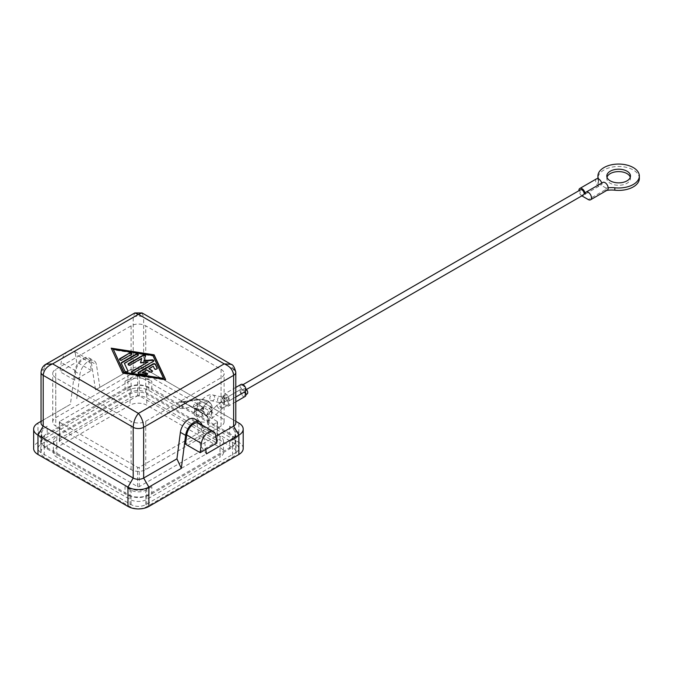 <?xml version="1.0" encoding="UTF-8"?>
<svg xmlns="http://www.w3.org/2000/svg" width="673" height="673" viewBox="0 0 673 673"><rect width="100%" height="100%" fill="white"/><g stroke="black" fill="none" stroke-linecap="round" stroke-linejoin="round"><path stroke-width="0.5" stroke-dasharray="3.37 2.52" d="M203.532 406.963L203.448 407.931L202.245 407.586L199.385 404.566L200.445 403.009L207.477 401.327L203.532 406.963A4.442 2.566 180 0 1 203.54 407.123A4.442 2.566 180 0 1 200.806 409.495A4.442 2.566 180 0 1 195.969 408.94A4.442 2.566 180 0 1 194.665 407.123A4.442 2.566 180 0 1 199.385 404.566M207.806 401.276L207.806 401.276A10.65 6.15 180 0 1 210.439 407.148L206.552 415.535L182.467 401.781A1.186 0.816 107.7 0 1 181.55 401.158L205.711 415.048A1.186 0.681 120 0 0 205.955 415.594A1.186 0.681 120 0 0 206.552 415.535L208.369 418.513L208.369 424.798A2.961 1.708 180 0 1 207.503 423.595A2.961 1.708 180 0 1 207.604 423.149L211.583 414.576A11.836 6.831 0 0 0 211.987 412.801A11.836 6.831 0 0 0 197.088 406.206L182.232 408.503A2.961 1.708 180 0 1 179.38 408.057L148.884 390.458A14.798 8.539 0 0 0 127.963 390.458L37.982 442.405A14.798 8.539 0 0 0 33.65 448.445M235.727 452.668A10.356 5.981 0 0 0 238.755 448.445A10.356 5.981 0 0 0 235.727 444.214L145.747 392.266A10.356 5.981 0 0 0 131.1 392.266L41.12 444.214A10.356 5.981 0 0 0 38.092 448.445A10.356 5.981 0 0 0 41.12 452.668L131.1 504.615A10.356 5.981 0 0 0 145.747 504.615L235.727 452.668L235.727 438.173L229.653 441.681L229.653 448.925A18.937 10.936 180 0 0 233.985 445.055A11.836 6.831 180 0 1 232.58 446.031L146.79 495.555A11.836 6.831 180 0 1 145.107 496.363A18.937 10.936 180 0 1 131.74 496.363A18.937 10.936 180 0 1 125.027 493.864L125.027 486.621A18.937 10.936 0 0 0 151.812 486.621L151.812 493.864A18.937 10.936 180 0 1 145.107 496.363A11.836 6.831 180 0 1 131.74 496.363A11.836 6.831 180 0 1 130.049 495.555L44.258 446.031A11.836 6.831 180 0 1 42.862 445.055A18.937 10.936 180 0 1 41.642 441.194A18.937 10.936 180 0 1 42.862 437.332A18.937 10.936 180 0 1 47.194 433.462L47.194 426.211A18.937 10.936 0 0 0 41.642 433.942A18.937 10.936 0 0 0 47.194 441.681L47.194 448.925A18.937 10.936 180 0 1 42.862 445.055A11.836 6.831 180 0 1 40.792 441.194A11.836 6.831 180 0 1 42.862 437.332A11.836 6.831 180 0 1 44.258 436.365L130.049 386.832A11.836 6.831 180 0 1 131.74 386.024A18.937 10.936 180 0 1 145.107 386.024A18.937 10.936 180 0 1 151.812 388.523L151.812 381.271A18.937 10.936 0 0 0 125.027 381.271L125.027 388.523A18.937 10.936 180 0 1 131.74 386.024A11.836 6.831 180 0 1 145.107 386.024A11.836 6.831 180 0 1 146.79 386.832L232.58 436.365A11.836 6.831 180 0 1 233.985 437.332A18.937 10.936 180 0 1 235.205 441.194A18.937 10.936 180 0 1 233.985 445.055A11.836 6.831 180 0 0 236.055 441.194L236.055 452.306A11.836 6.831 180 0 1 232.58 457.144L146.79 506.676A11.836 6.831 180 0 1 130.049 506.676L44.258 457.144A11.836 6.831 180 0 1 40.792 452.306A11.836 6.831 180 0 1 44.258 447.478L130.049 397.945A11.836 6.831 180 0 1 146.79 397.945L232.58 447.478A11.836 6.831 180 0 1 236.055 452.306M229.653 441.681A18.937 10.936 0 0 0 235.205 433.942A18.937 10.936 0 0 0 229.653 426.211L235.727 429.719A10.356 5.981 180 0 1 238.755 433.942A10.356 5.981 180 0 1 235.727 438.173M142.045 312.937L143.652 317.362A7.395 4.274 0 0 0 133.195 317.362L134.76 312.962M37.982 442.405L37.982 423.073L70.421 404.347L74.711 371.328A11.836 6.831 -60 0 1 80.398 360.392A11.836 6.831 -60 0 1 88.886 357.851A11.836 6.831 -60 0 1 91.234 361.788L95.524 389.852L133.195 368.106A7.395 4.274 180 0 1 143.652 368.106L233.632 420.053L233.632 369.309L231.024 364.312M45.823 364.312L43.215 369.309A7.395 4.274 0 0 0 41.045 372.329M55.766 377.772A10.356 5.981 180 0 1 52.738 373.54A10.356 5.981 180 0 1 55.766 369.309L131.1 325.825A10.356 5.981 180 0 1 145.747 325.825L221.072 369.309A10.356 5.981 180 0 1 224.109 373.54A10.356 5.981 180 0 1 221.072 377.772L145.747 421.256A10.356 5.981 180 0 1 131.1 421.256L55.766 377.772L55.766 426.093A10.356 5.981 180 0 1 52.738 421.862A10.356 5.981 180 0 1 55.766 417.639L131.1 374.146A10.356 5.981 180 0 1 145.747 374.146L221.072 417.639A10.356 5.981 180 0 1 224.109 421.862A10.356 5.981 180 0 1 221.072 426.093L145.747 469.586A10.356 5.981 180 0 1 131.1 469.586L55.766 426.093M207.604 423.149L207.604 416.865A1.186 0.934 24.9 0 0 206.746 415.796A1.186 0.522 -50.1 0 1 206.199 415.392L208.369 418.513A2.961 1.708 180 0 1 207.503 417.31A2.961 1.708 180 0 1 207.604 416.865L211.583 408.292A11.836 6.831 0 0 0 211.987 406.526A11.836 6.831 0 0 0 197.088 399.922L197.214 399.409L182.871 401.865A1.186 0.681 -60 0 1 182.282 401.924A1.186 0.681 -60 0 1 182.03 401.377M224.21 396.498A2.961 1.708 -120 0 0 226.305 400.124A2.961 1.708 -120 0 0 227.785 400.267A2.961 1.708 -120 0 0 228.399 398.912A2.961 1.708 -120 0 0 227.104 395.934A2.961 1.708 -120 0 0 224.824 395.144A2.961 1.708 -120 0 0 224.21 396.498M228.399 403.741A2.961 1.708 -120 0 0 226.305 400.124A2.961 1.708 -120 0 0 224.824 399.972A2.961 1.708 -120 0 0 224.21 401.327A2.961 1.708 -120 0 0 225.505 404.305A2.961 1.708 -120 0 0 227.785 405.096A2.961 1.708 -120 0 0 228.399 403.741M639.35 178.446A20.712 11.963 0 0 0 618.638 166.483A20.712 11.963 0 0 0 597.918 178.446M597.927 178.69A20.712 11.963 0 0 0 598.272 180.642A17.759 10.255 180 0 1 598.575 182.526A17.759 10.255 180 0 1 597.708 185.689L598.76 186.295A4.442 2.566 60 0 1 597.708 185.487L597.717 183.266A17.759 10.255 0 0 0 598.575 180.112A17.759 10.255 0 0 0 598.448 178.875M606.987 177.235A11.836 6.831 0 0 0 606.802 178.446A11.836 6.831 0 0 0 610.268 183.275A11.836 6.831 0 0 0 623.164 184.755A11.836 6.831 0 0 0 630.475 178.446A11.836 6.831 0 0 0 630.29 177.235M581.851 195.851A4.442 2.566 60 0 1 578.898 190.72M602.823 182.442A4.442 2.566 -120 0 0 601.906 184.478L585.165 194.144M601.906 184.478A4.442 2.566 -120 0 0 601.704 183.09M596.547 178.825A4.442 2.566 -120 0 0 597.717 185.47M608.173 187.792A17.759 10.255 0 0 0 606.095 188.103L606.079 190.316A4.442 2.566 60 0 1 605.035 189.921L606.079 190.526A17.759 10.255 180 0 1 606.81 190.4M606.095 190.308A4.442 2.566 -120 0 0 607.265 190.131M580.547 189.769A2.961 1.708 -120 0 0 579.933 191.124A2.961 1.708 -120 0 0 581.228 194.102A2.961 1.708 -120 0 0 583.508 194.892M243.046 390.458A2.961 1.708 60 0 1 240.951 386.832A2.961 1.708 60 0 1 241.565 385.478A2.961 1.708 60 0 1 243.845 386.268A2.961 1.708 60 0 1 245.14 389.246A2.961 1.708 60 0 1 244.526 390.601A2.961 1.708 60 0 1 243.046 390.458A2.961 1.708 60 0 1 245.14 394.075A2.961 1.708 60 0 1 244.526 395.438A2.961 1.708 60 0 1 242.246 394.639A2.961 1.708 60 0 1 240.951 391.661A2.961 1.708 60 0 1 241.565 390.306A2.961 1.708 60 0 1 243.046 390.458M246.377 389.532A2.961 1.708 -120 0 0 244.156 388.809A2.961 1.708 -120 0 0 243.55 390.163A2.961 1.708 -120 0 0 244.837 393.141A2.961 1.708 -120 0 0 247.117 393.941M245.115 396.456A4.139 2.389 60 0 1 240.976 394.067A4.139 2.389 60 0 1 240.976 389.28A4.139 2.389 60 0 1 240.993 389.272A4.139 2.389 60 0 1 240.976 384.451M224.26 398.938A4.139 2.389 60 0 1 224.235 394.117A4.139 2.389 60 0 1 228.374 396.506A4.139 2.389 60 0 1 228.374 401.293L235.794 397.011L228.357 401.301A4.139 2.389 60 0 1 228.374 406.122A4.139 2.389 60 0 1 224.235 403.733A4.139 2.389 60 0 1 224.235 398.946A4.139 2.389 60 0 1 224.26 398.938L240.993 389.272L224.235 398.946M201.959 424.983A11.836 6.831 -60 0 1 202.136 425.816L205.753 449.438M198.989 423.267A10.238 5.914 -60 0 1 201.017 426.665L202.228 434.556L185.521 444.205M137.586 376.443A1.186 0.681 180 0 1 139.261 376.443L217.101 421.382A1.186 0.681 180 0 1 217.446 421.862A1.186 0.681 180 0 1 217.101 422.35L139.261 467.289A1.186 0.681 180 0 1 137.586 467.289L59.746 422.35A1.186 0.681 180 0 1 59.401 421.862A1.186 0.681 180 0 1 59.746 421.382L137.586 376.443L137.586 395.774A1.186 0.681 180 0 1 139.261 395.774L217.101 440.714A1.186 0.681 180 0 1 217.446 441.194A1.186 0.681 180 0 1 217.101 441.681L139.261 486.621A1.186 0.681 180 0 1 137.586 486.621L59.746 441.681A1.186 0.681 180 0 1 59.401 441.194A1.186 0.681 180 0 1 59.746 440.714L137.586 395.774M229.653 426.211L229.653 433.462A18.937 10.936 180 0 1 233.985 437.332A11.836 6.831 180 0 1 236.055 441.194M229.653 433.462L151.812 388.523M47.194 448.925L125.027 493.864M151.812 486.621L145.747 490.121A10.356 5.981 180 0 1 131.1 490.121L125.027 486.621M47.194 441.681L41.12 438.173A10.356 5.981 180 0 1 38.092 433.942A10.356 5.981 180 0 1 41.12 429.719L47.194 426.211M151.812 493.864L229.653 448.925M125.027 381.271L131.1 377.772A10.356 5.981 180 0 1 145.747 377.772L151.812 381.271M41.045 423.073A7.395 4.274 180 0 1 43.215 420.053L43.215 369.309L133.195 317.362L133.195 368.106L127.963 371.126A14.798 8.539 180 0 1 148.884 371.126L238.865 423.073L238.865 442.405L208.369 424.798M233.632 369.309L143.652 317.362L143.652 368.106L148.884 371.126L148.884 390.458M43.215 420.053L70.421 404.347M606.095 188.103L597.717 183.266M243.197 448.445A14.798 8.539 0 0 0 238.865 442.405M235.794 421.306L233.632 420.053A7.395 4.274 180 0 1 235.794 423.073M95.524 389.852L127.963 371.126L127.963 390.458M90.115 362.638A10.238 5.914 120 0 0 88.087 359.239A10.238 5.914 120 0 0 80.752 361.435A10.238 5.914 120 0 0 75.822 370.89L74.619 380.178L91.326 370.529L90.115 362.638L75.469 354.183A10.238 5.914 120 0 0 73.441 350.784A10.238 5.914 120 0 0 68.882 350.995M179.38 408.057L179.38 401.773L182.467 401.781L206.275 415.813L207.562 417.47L207.503 423.595M138.133 373.128A1.481 0.858 0 0 0 138.074 373.372A1.481 0.858 0 0 0 139.168 374.196L145.763 375.223A1.481 0.858 0 0 0 147.631 374.398A1.481 0.858 0 0 0 147.572 374.154M142.407 372.935L146.79 370.402L149.928 372.211A1.481 0.858 0 0 0 151.543 372.396A1.481 0.858 0 0 0 152.46 371.605A1.481 0.858 0 0 0 152.392 371.37M146.79 369.914L146.79 370.402M148.884 369.191L153.267 366.659L154.378 369.04A1.481 0.858 0 0 0 156.001 369.67A1.481 0.858 0 0 0 157.28 368.821A1.481 0.858 0 0 0 157.23 368.602L157.23 368.56M153.267 366.179L153.267 366.659M119.533 359.466A1.481 0.858 0 0 0 119.474 359.71A1.481 0.858 0 0 0 120.383 360.492A1.481 0.858 0 0 0 121.998 360.307L131.412 354.873A1.481 0.858 0 0 0 131.841 354.276A1.481 0.858 0 0 0 131.782 354.032M163.531 378.857L152.906 356L113.316 349.859M152.906 355.512L152.906 356M111.222 348.168L122.73 373.422L165.625 380.068L165.381 379.547M122.73 372.935L122.73 373.422M165.625 379.58L165.625 380.068M121.3 363.277A1.481 0.858 0 0 0 121.241 363.521A1.481 0.858 0 0 0 121.291 363.74L124.926 371.546A1.481 0.858 0 0 0 126.549 372.177A1.481 0.858 0 0 0 127.836 371.328A1.481 0.858 0 0 0 127.777 371.109L127.777 371.109M124.37 363.773L138.007 355.899A1.481 0.858 0 0 0 138.445 355.294A1.481 0.858 0 0 0 138.386 355.05M140.514 362.671L140.514 363.151L147.984 362.461M131.529 372.11A1.481 0.858 0 0 0 131.471 372.354A1.481 0.858 0 0 0 132.388 373.136A1.481 0.858 0 0 0 133.994 372.951L153.309 361.805A1.481 0.858 0 0 0 153.747 361.199A1.481 0.858 0 0 0 153.68 360.955M144.081 361.09L145.351 356.505A1.481 0.858 0 0 0 145.376 356.37A1.481 0.858 0 0 0 145.318 356.143M128.114 364.421A1.481 0.858 0 0 0 128.055 364.657A1.481 0.858 0 0 0 128.964 365.447A1.481 0.858 0 0 0 130.579 365.262L141.709 358.835M140.649 362.654L140.514 363.151M202.228 434.556L216.874 443.019M194.564 418.858A11.836 6.831 -60 0 1 196.903 422.795L200.344 445.307L206.426 453.88M215.856 436.356L200.344 445.307M67.771 351.634A10.238 5.914 120 0 0 61.176 362.436L59.973 371.723L76.68 362.074L75.469 354.183M74.619 380.178L59.973 371.723M91.326 370.529L76.68 362.074M99.907 387.32L96.466 364.808A11.836 6.831 120 0 0 94.119 360.871A11.836 6.831 120 0 0 85.631 363.412A11.836 6.831 120 0 0 79.944 374.348L76.495 400.839M125.027 388.523L47.194 433.462M220.029 446.031L146.79 488.312A11.836 6.831 180 0 1 130.049 488.312L56.818 446.031A11.836 6.831 180 0 1 53.352 441.194A11.836 6.831 180 0 1 56.818 436.365L130.049 394.075A11.836 6.831 180 0 1 146.79 394.075L220.029 436.365A11.836 6.831 180 0 1 223.495 441.194A11.836 6.831 180 0 1 220.029 446.031L220.029 457.144L146.79 499.425A11.836 6.831 180 0 1 130.049 499.425L56.818 457.144A11.836 6.831 180 0 1 53.352 452.306A11.836 6.831 180 0 1 56.818 447.478L130.049 405.196A11.836 6.831 180 0 1 146.79 405.196L220.029 447.478A11.836 6.831 180 0 1 223.495 452.306A11.836 6.831 180 0 1 220.029 457.144M222.056 400.839A2.961 2.381 102.8 0 1 219.314 402.513A2.961 2.381 102.8 0 1 218.767 402.303A2.961 2.381 102.8 0 1 217.875 398.424A2.961 2.381 102.8 0 1 220.618 396.742A2.961 2.381 102.8 0 1 221.165 396.961A2.961 2.381 102.8 0 1 222.056 400.839M226.843 399.812A2.961 1.708 60 0 1 226.229 401.167A2.961 1.708 60 0 1 224.748 401.015A2.961 1.708 60 0 1 222.654 397.398A2.961 1.708 60 0 1 223.268 396.044A2.961 1.708 60 0 1 224.748 396.187A2.961 1.708 60 0 1 226.843 399.812M217.059 406.029A2.961 1.026 -134.8 0 0 219.861 409.1A2.961 1.026 -134.8 0 0 221.24 409.335A2.961 1.026 -134.8 0 0 221.24 408.452A2.961 1.026 -134.8 0 0 218.439 405.382A2.961 1.026 -134.8 0 0 217.068 405.146A2.961 1.026 -134.8 0 0 217.059 406.029M221.997 402.605A2.961 1.708 -120 0 0 220.517 402.462A2.961 1.708 -120 0 0 219.903 403.817A2.961 1.708 -120 0 0 221.997 407.443A2.961 1.708 -120 0 0 223.478 407.586A2.961 1.708 -120 0 0 224.084 406.231A2.961 1.708 -120 0 0 221.997 402.605M211.028 417.891A2.961 1.026 -134.8 0 0 212.407 418.126A2.961 1.026 -134.8 0 0 212.407 417.235A2.961 1.026 -134.8 0 0 209.606 414.164A2.961 1.026 -134.8 0 0 208.226 413.929A2.961 1.026 -134.8 0 0 208.226 414.82A2.961 1.026 -134.8 0 0 211.028 417.891M214.351 399.089A2.961 2.381 102.8 0 1 211.6 400.772A2.961 2.381 102.8 0 1 211.061 400.553A2.961 2.381 102.8 0 1 210.161 396.675A2.961 2.381 102.8 0 1 212.912 395.001A2.961 2.381 102.8 0 1 213.45 395.211A2.961 2.381 102.8 0 1 214.351 399.089M235.727 444.214L235.727 429.719M55.766 417.639L55.766 369.309M145.747 421.256L145.747 469.586M131.1 469.586L131.1 421.256M197.088 406.206L197.088 399.922L182.232 402.218L182.232 408.503M181.777 401.773L182.358 401.705L182.232 402.218A2.961 1.708 180 0 1 179.38 401.773L181.55 401.158M211.583 414.576L211.583 408.292A1.186 0.934 -155.1 0 0 210.439 407.148M211.987 412.801L211.987 406.526C210.977 401.268 206.047 398.896 197.214 399.409L182.467 401.781M200.445 403.009A5.62 3.247 0 0 0 193.496 405.903A5.62 3.247 0 0 0 199.553 409.394A5.62 3.247 0 0 0 204.567 405.39M203.078 411.11A5.62 3.247 180 0 1 203.078 415.704A5.62 3.247 180 0 1 195.128 415.704A5.62 3.247 180 0 1 195.128 411.11A5.62 3.247 180 0 1 203.078 411.11M195.969 414.257A4.442 2.566 0 0 0 200.806 414.812A4.442 2.566 0 0 0 203.54 412.44A4.442 2.566 0 0 0 202.245 410.631A4.442 2.566 0 0 0 197.408 410.076A4.442 2.566 0 0 0 194.665 412.44A4.442 2.566 0 0 0 195.969 414.257M197.391 399.619A10.65 6.15 180 0 1 207.562 401.142M598.272 180.642L598.272 178.799M598.76 186.295L582.027 195.952M605.035 189.921L588.303 199.578M221.072 369.309L221.072 417.639M221.072 426.093L221.072 377.772M131.1 325.825L131.1 374.146M145.747 374.146L145.747 325.825M59.746 441.681L59.746 422.35M59.746 440.714L59.746 421.382M137.586 486.621L137.586 467.289M139.261 486.621L139.261 467.289M217.101 441.681L217.101 422.35M217.101 440.714L217.101 421.382M139.261 395.774L139.261 376.443M131.1 504.615L131.1 490.121M41.12 452.668L41.12 438.173M145.747 504.615L145.747 490.121M41.12 444.214L41.12 429.719M205.711 415.048L206.199 415.392M139.168 373.717L139.168 374.196M145.763 374.735L145.763 375.223M149.928 371.732L149.928 372.211M154.378 368.56L154.378 369.04M131.412 354.393L131.412 354.873M121.998 359.828L121.998 360.307M121.291 363.252L121.291 363.74M124.926 371.067L124.926 371.546M138.007 355.42L138.007 355.899M133.994 372.472L133.994 372.951M153.309 361.325L153.309 361.805M145.351 356.017L145.351 356.505M130.579 364.783L130.579 365.262M201.017 426.665L215.663 435.128M202.136 425.816L196.903 422.795M75.822 370.89L61.176 362.436M74.711 371.328L79.944 374.348M91.234 361.788L96.466 364.808M131.1 392.266L131.1 377.772M145.747 392.266L145.747 377.772M232.58 446.031L232.58 457.144M232.58 436.365L232.58 447.478M130.049 488.312L130.049 499.425M146.79 488.312L146.79 499.425M220.029 436.365L220.029 447.478M146.79 394.075L146.79 405.196M130.049 394.075L130.049 405.196M56.818 436.365L56.818 447.478M56.818 446.031L56.818 457.144M146.79 495.555L146.79 506.676M130.049 495.555L130.049 506.676M44.258 446.031L44.258 457.144M44.258 436.365L44.258 447.478M130.049 386.832L130.049 397.945M146.79 386.832L146.79 397.945M205.778 404.254C208.798 401.352 210.742 400.191 211.6 400.772L219.314 402.513C219.566 403.22 221.871 402.765 226.229 401.167L227.785 400.267M203.448 407.931C200.512 416.503 203.187 415.847 203.036 416.267C203.153 417.151 204.886 416.368 208.226 413.929L217.068 405.146L224.824 399.972M227.785 405.096L221.24 409.335L212.407 418.126C208.748 422.021 204.642 423.107 200.074 421.391C196.381 419.287 195.397 414.753 197.13 407.788C198.198 401.503 208.218 392.771 212.912 395.001L220.618 396.742L224.824 395.144M238.755 448.445L238.755 433.942M52.738 421.862L52.738 373.54M203.54 407.123C204.23 407.67 202.733 408.36 199.04 409.192C195.532 408.494 194.076 407.813 194.665 407.123L194.665 412.44C193.563 411.497 199.772 409.192 202.489 411.169L203.54 412.44L203.54 407.123M606.802 176.023L606.802 178.446M245.973 389.768L244.526 390.601M244.526 395.438L245.973 394.597M235.794 401.84L228.374 406.122M235.794 387.438L224.235 394.117M224.109 421.862L224.109 373.54M59.401 421.862L59.401 441.194M41.642 433.942L41.642 441.194M217.446 421.862L217.446 441.194M235.205 433.942L235.205 441.194M598.575 180.112L598.575 182.526M38.092 448.445L38.092 433.942M138.074 372.892L138.074 373.372M147.631 373.91L147.631 374.398M152.46 371.126L152.46 371.605M157.28 368.341L157.28 368.821M131.841 353.788L131.841 354.276M119.474 359.222L119.474 359.71M121.241 363.033L121.241 363.521M127.836 370.848L127.836 371.328M138.445 354.814L138.445 355.294M131.471 371.866L131.471 372.354M153.747 360.72L153.747 361.199M145.376 355.882L145.376 356.37M128.055 364.177L128.055 364.657M88.087 359.239L73.441 350.784M88.886 357.851L94.119 360.871M223.495 441.194L223.495 452.306M53.352 441.194L53.352 452.306M40.792 441.194L40.792 452.306M243.02 384.636L241.565 385.478M630.475 176.023L630.475 178.446M241.565 390.306L244.156 388.809"/><path stroke-width="1.01" d="M201.959 424.983A11.836 6.831 -60 0 0 199.788 421.878A11.836 6.831 -60 0 0 191.3 424.419A11.836 6.831 -60 0 0 185.613 435.355L181.315 468.374L176.94 458.826L143.652 478.04A7.395 4.274 180 0 1 133.195 478.04L43.215 426.093A7.395 4.274 180 0 1 41.045 423.073L41.045 372.329A7.395 4.274 0 0 0 43.215 375.349C43.787 370.041 46.925 366.221 52.629 363.874L45.823 364.312M231.024 364.312L224.21 363.874C229.922 366.221 233.06 370.041 233.632 375.349A7.395 4.274 0 0 0 235.794 372.329A7.395 4.274 0 0 0 233.632 369.309M181.315 468.374L148.884 487.101L143.652 478.04L143.652 427.296C143.341 421.845 141.591 417.218 138.419 413.407C135.248 417.218 133.506 421.845 133.195 427.296A7.395 4.274 0 0 0 143.652 427.296L233.632 375.349L233.632 426.093L215.856 436.356M41.045 372.329C41.482 368.409 43.131 365.7 45.991 364.211L134.76 312.962L138.419 314.341L142.129 312.979L230.873 364.219M606.81 190.4A17.759 10.255 180 0 1 614.828 190.198A20.712 11.963 0 0 0 639.35 178.446L639.35 176.023A20.712 11.963 180 0 1 614.828 187.784A17.759 10.255 0 0 0 608.173 187.792M598.448 178.875A17.759 10.255 0 0 0 598.272 178.227A20.712 11.963 180 0 1 597.918 176.023L597.918 178.446A20.712 11.963 0 0 0 597.927 178.69M597.918 176.023A20.712 11.963 180 0 1 618.638 164.069A20.712 11.963 180 0 1 639.35 176.023M630.29 177.235A11.836 6.831 0 0 0 627.009 173.609A11.836 6.831 0 0 0 615.097 171.918A11.836 6.831 0 0 0 606.987 177.235M610.268 180.86A11.836 6.831 180 0 1 606.802 176.023A11.836 6.831 180 0 1 614.104 169.714A11.836 6.831 180 0 1 627.009 171.194A11.836 6.831 180 0 1 630.475 176.023A11.836 6.831 180 0 1 623.164 182.341A11.836 6.831 180 0 1 610.268 180.86M578.898 190.72A4.442 2.566 60 0 1 579.806 188.482A4.442 2.566 60 0 1 583.23 189.677A4.442 2.566 60 0 1 585.165 194.144A4.442 2.566 60 0 1 586.082 192.108A4.442 2.566 60 0 1 590.524 194.674A4.442 2.566 60 0 1 590.524 199.797A4.442 2.566 60 0 1 588.303 199.578L582.027 195.952A4.442 2.566 60 0 1 581.851 195.851M601.704 183.09A4.442 2.566 -120 0 0 596.547 178.825L579.806 188.482M590.524 199.797L607.265 190.131A4.442 2.566 -120 0 0 607.265 185.008A4.442 2.566 -120 0 0 602.823 182.442L586.082 192.108M245.973 389.768L583.508 194.892A2.961 1.708 -120 0 0 584.122 193.538A2.961 1.708 -120 0 0 582.826 190.56A2.961 1.708 -120 0 0 580.547 189.769L243.02 384.636M245.973 394.597L247.117 393.941A2.961 1.708 -120 0 0 247.731 392.586A2.961 1.708 -120 0 0 246.377 389.532M235.794 387.438L240.976 384.451A4.139 2.389 60 0 1 245.115 386.84A4.139 2.389 60 0 1 245.115 391.627A4.139 2.389 60 0 1 245.115 396.456L235.794 401.84M245.098 391.636L235.794 397.011L245.115 391.627A4.139 2.389 60 0 1 245.098 391.636M235.794 421.306L238.865 423.073A14.798 8.539 180 0 1 243.197 429.113A14.798 8.539 180 0 1 238.865 435.153L206.426 453.88L205.753 449.438M148.884 506.433L148.884 487.101A14.798 8.539 180 0 1 127.963 487.101L37.982 435.153A14.798 8.539 180 0 1 33.65 429.113L33.65 448.445A14.798 8.539 0 0 0 37.982 454.485L127.963 506.433A14.798 8.539 0 0 0 148.884 506.433L238.865 454.485A14.798 8.539 0 0 0 243.197 448.445L243.197 429.113M200.167 452.66L185.521 444.205L186.724 434.918A10.238 5.914 -60 0 1 191.645 425.462A10.238 5.914 -60 0 1 198.989 423.267L213.644 431.721A10.238 5.914 120 0 0 206.3 433.917A10.238 5.914 120 0 0 201.37 443.372L200.167 452.66L216.874 443.019L215.663 435.128A10.238 5.914 120 0 0 213.644 431.721M37.982 423.073L41.045 421.306L37.982 423.073A14.798 8.539 180 0 0 33.65 429.113M113.316 349.38L123.933 372.236L163.531 378.369L152.906 355.512L113.316 349.38L123.933 372.724L163.531 378.857L163.531 378.369M138.503 372.287L152.99 363.925A1.481 0.858 180 0 1 155.463 364.303L157.23 368.114A1.481 0.858 180 0 1 157.28 368.341A1.481 0.858 180 0 1 156.001 369.183A1.481 0.858 180 0 1 154.378 368.56L153.267 366.179L148.884 368.711L152.022 370.52A1.481 0.858 180 0 1 152.46 371.126A1.481 0.858 180 0 1 151.543 371.917A1.481 0.858 180 0 1 149.928 371.732L146.79 369.914L142.407 372.447L146.537 373.086A1.481 0.858 180 0 1 147.631 373.91A1.481 0.858 180 0 1 145.763 374.735L139.168 373.717A1.481 0.858 180 0 1 138.074 372.892A1.481 0.858 180 0 1 138.503 372.287L138.503 372.766A1.481 0.858 0 0 0 138.133 373.128M129.317 353.182A1.481 0.858 180 0 1 130.932 352.997A1.481 0.858 180 0 1 131.841 353.788A1.481 0.858 180 0 1 131.412 354.393L121.998 359.828A1.481 0.858 180 0 1 120.383 360.013A1.481 0.858 180 0 1 119.474 359.222A1.481 0.858 180 0 1 119.903 358.616L129.317 353.182L119.903 359.104A1.481 0.858 0 0 0 119.533 359.466M121.678 362.427L135.921 354.208A1.481 0.858 180 0 1 137.528 354.023A1.481 0.858 180 0 1 138.445 354.814A1.481 0.858 180 0 1 138.007 355.42L124.37 363.285L127.777 370.621A1.481 0.858 180 0 1 127.836 370.848A1.481 0.858 180 0 1 126.549 371.689A1.481 0.858 180 0 1 124.926 371.067L121.291 363.252A1.481 0.858 180 0 1 121.241 363.033A1.481 0.858 180 0 1 121.678 362.427L121.678 362.915A1.481 0.858 0 0 0 121.3 363.277M147.984 361.981L140.514 362.671L141.709 358.356L130.579 364.783A1.481 0.858 180 0 1 128.964 364.968A1.481 0.858 180 0 1 128.055 364.177A1.481 0.858 180 0 1 128.484 363.571L142.844 355.285A1.481 0.858 180 0 1 144.459 355.1A1.481 0.858 180 0 1 145.376 355.882A1.481 0.858 180 0 1 145.351 356.017L144.081 360.61L152.031 359.87A1.481 0.858 180 0 1 153.747 360.72A1.481 0.858 180 0 1 153.309 361.325L133.994 372.472A1.481 0.858 180 0 1 132.388 372.657A1.481 0.858 180 0 1 131.471 371.866A1.481 0.858 180 0 1 131.908 371.26L147.984 361.981L131.908 371.748A1.481 0.858 0 0 0 131.529 372.11M230.974 364.278L230.856 364.211C232.908 364.43 234.549 367.138 235.794 372.329L235.794 423.073A7.395 4.274 180 0 1 233.632 426.093L238.865 435.153L238.865 454.485M157.221 368.577L155.463 364.791A1.481 0.858 0 0 0 152.99 364.404L138.503 372.766M147.572 374.154A1.481 0.858 0 0 0 146.537 373.565L142.407 372.935L142.407 372.447M152.392 371.37A1.481 0.858 0 0 0 152.022 371L148.884 368.711M131.782 354.032A1.481 0.858 0 0 0 129.317 353.67M123.933 372.236L123.933 372.724M122.73 372.935L111.222 348.168L154.117 354.814L165.625 379.58L122.73 372.935M165.381 379.547L154.117 355.302L111.466 348.69M154.117 354.814L154.117 355.302M138.386 355.05A1.481 0.858 0 0 0 135.921 354.688L121.678 362.915M127.777 370.621L124.37 363.285M153.68 360.955A1.481 0.858 0 0 0 152.031 360.358L144.081 361.09L144.081 360.61M145.318 356.143A1.481 0.858 0 0 0 142.844 355.765L128.484 364.059A1.481 0.858 0 0 0 128.114 364.421M141.709 358.356L140.649 362.654M176.94 458.826L180.381 432.335A11.836 6.831 -60 0 1 186.068 421.399A11.836 6.831 -60 0 1 194.564 418.858L199.788 421.878M68.882 350.995A10.238 5.914 120 0 0 67.771 351.634M37.982 454.485L37.982 435.153L43.215 426.093L43.215 375.349L133.195 427.296L133.195 478.04L127.963 487.101L127.963 506.433M224.21 363.874L138.419 413.407L52.629 363.874L138.419 314.341L224.21 363.874M598.272 178.799L598.272 178.227M614.828 190.198L614.828 187.784M152.99 363.925L152.99 364.404M146.537 373.086L146.537 373.565M152.022 370.52L152.022 371M157.23 368.114L157.23 368.56M155.463 364.303L155.463 364.791M119.903 358.616L119.903 359.104M135.921 354.208L135.921 354.688M131.908 371.26L131.908 371.748M152.031 359.87L152.031 360.358M142.844 355.285L142.844 355.765M128.484 363.571L128.484 364.059M186.724 434.918L201.37 443.372M185.613 435.355L180.381 432.335M142.045 312.937L134.793 312.937"/></g></svg>
